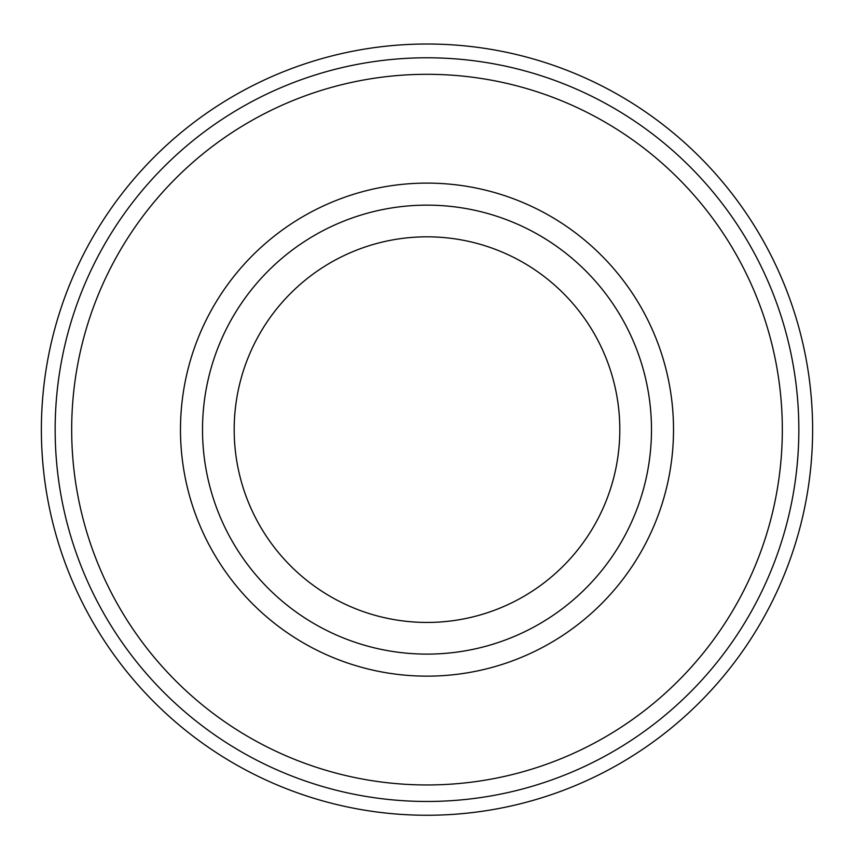 <?xml version="1.0" encoding="UTF-8"?>
<svg xmlns="http://www.w3.org/2000/svg" width="854" height="854" viewBox="0 0 854 854"><rect width="100%" height="100%" fill="white"/><g stroke="black" fill="none" stroke-linecap="round" stroke-linejoin="round"><path stroke-width="1.28" d="M234.188 429.626A192.812 192.812 0 0 0 427 622.438A192.812 192.812 0 0 0 619.812 429.626A192.812 192.812 0 0 0 427 236.825A192.812 192.812 0 0 0 234.188 429.626M427 205.141A224.485 224.485 0 0 1 651.485 429.626A224.485 224.485 0 0 1 427 654.111A224.485 224.485 0 0 1 202.515 429.626A224.485 224.485 0 0 1 427 205.141M427 183.108A246.518 246.518 0 0 1 640.489 552.89A246.518 246.518 0 0 1 213.511 552.89A246.518 246.518 0 0 1 427 183.108M427 57.784A371.842 371.842 0 0 1 749.022 615.553A371.842 371.842 0 0 1 104.978 615.553A371.842 371.842 0 0 1 427 57.784M427 74.309A355.317 355.317 0 0 1 734.718 607.29A355.317 355.317 0 0 1 119.282 607.29A355.317 355.317 0 0 1 427 74.309M427 44.013A385.613 385.613 0 0 1 760.957 622.438A385.613 385.613 0 0 1 93.043 622.438A385.613 385.613 0 0 1 427 44.013"/></g></svg>
